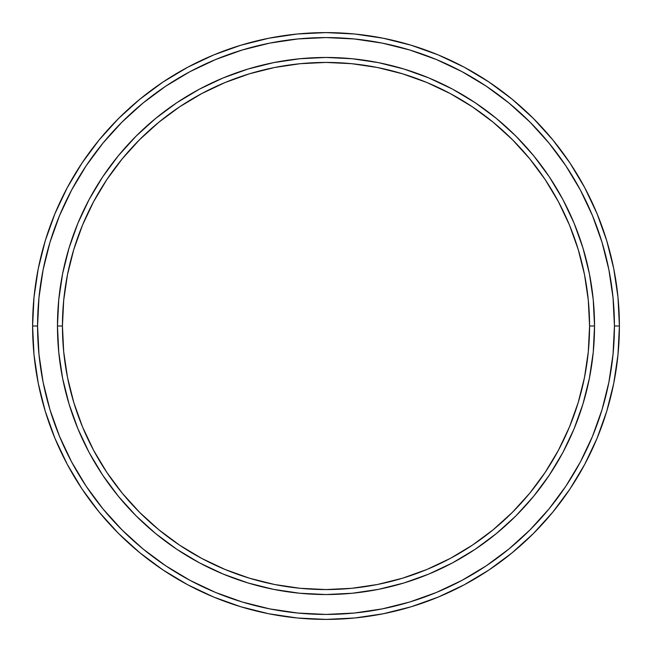 <?xml version="1.0" encoding="UTF-8"?>
<svg xmlns="http://www.w3.org/2000/svg" width="652" height="652" viewBox="0 0 652 652"><rect width="100%" height="100%" fill="white"/><g stroke="black" fill="none" stroke-linecap="round" stroke-linejoin="round"><path stroke-width="0.98" d="M57.466 326A268.534 268.534 0 0 0 326 594.534A268.534 268.534 0 0 0 594.534 326L589.563 326A263.563 263.563 0 0 1 326 589.563A263.563 263.563 0 0 1 62.437 326L63.709 351.835L67.498 377.418L73.79 402.512L82.502 426.864L93.562 450.239L106.855 472.431L122.266 493.205L139.634 512.366L158.795 529.734L179.569 545.145L201.761 558.438L225.136 569.498L249.488 578.21L274.582 584.502L300.164 588.291L326 589.563L351.835 588.291L377.418 584.502L402.512 578.21L426.864 569.498L450.239 558.438L472.431 545.145L493.205 529.734L512.366 512.366L529.734 493.205L545.145 472.431L558.438 450.239L569.498 426.864L578.21 402.512L584.502 377.418L588.291 351.835L589.563 326L588.291 300.164L584.502 274.582L578.21 249.488L569.498 225.136L558.438 201.761L545.145 179.569L529.734 158.795L512.366 139.634L493.205 122.266L472.431 106.855L450.239 93.562L426.864 82.502L402.512 73.79L377.418 67.498L351.835 63.709L326 62.437L300.164 63.709L274.582 67.498L249.488 73.79L225.136 82.502L201.761 93.562L179.569 106.855L158.795 122.266L139.634 139.634L122.266 158.795L106.855 179.569L93.562 201.761L82.502 225.136L73.79 249.488L67.498 274.582L63.709 300.164L62.437 326L57.466 326L62.437 326A263.563 263.563 0 0 1 326 62.437A263.563 263.563 0 0 1 589.563 326L594.534 326A268.534 268.534 0 0 0 326 57.466A268.534 268.534 0 0 0 57.466 326A268.534 268.534 0 0 1 326 57.466A268.534 268.534 0 0 1 594.534 326A268.534 268.534 0 0 1 326 594.534A268.534 268.534 0 0 1 57.466 326L58.761 299.675L62.625 273.612L69.031 248.045L77.906 223.237L89.169 199.414L102.723 176.806L118.419 155.641L136.113 136.113L155.641 118.419L176.806 102.723L199.414 89.169L223.237 77.906L248.045 69.031L273.612 62.625L299.675 58.761L326 57.466L352.325 58.761L378.388 62.625L403.955 69.031L428.763 77.906L452.586 89.169L475.194 102.723L496.359 118.419L515.887 136.113L533.581 155.641L549.277 176.806L562.831 199.414L574.094 223.237L582.969 248.045L589.375 273.612L593.238 299.675L594.534 326L593.238 352.325L589.375 378.388L582.969 403.955L574.094 428.763L562.831 452.586L549.277 475.194L533.581 496.359L515.887 515.887L496.359 533.581L475.194 549.277L452.586 562.831L428.763 574.094L403.955 582.969L378.388 589.375L352.325 593.238L326 594.534L299.675 593.238L273.612 589.375L248.045 582.969L223.237 574.094L199.414 562.831L176.806 549.277L155.641 533.581L136.113 515.887L118.419 496.359L102.723 475.194L89.169 452.586L77.906 428.763L69.031 403.955L62.625 378.388L58.761 352.325L57.466 326L58.761 352.325M32.6 326L37.572 326A288.428 288.428 0 0 1 326 37.572A288.428 288.428 0 0 1 614.428 326L619.4 326A293.4 293.4 0 0 0 326 32.6A293.4 293.4 0 0 0 32.6 326A293.4 293.4 0 0 1 326 32.6A293.4 293.4 0 0 1 619.4 326A293.4 293.4 0 0 1 326 619.4A293.4 293.4 0 0 1 32.6 326L34.01 297.239L38.24 268.763L45.232 240.832L54.931 213.717L67.246 187.695L82.046 162.992L99.202 139.87L118.534 118.534L139.87 99.202L162.992 82.046L187.695 67.246L213.717 54.931L240.832 45.232L268.763 38.24L297.239 34.01L326 32.6L354.761 34.01L383.237 38.24L411.167 45.232L438.283 54.931L464.305 67.246L489.008 82.046L512.13 99.202L533.466 118.534L552.798 139.87L569.954 162.992L584.754 187.695L597.069 213.717L606.767 240.832L613.76 268.763L617.99 297.239L619.4 326L617.99 354.761L613.76 383.237L606.767 411.167L597.069 438.283L584.754 464.305L569.954 489.008L552.798 512.13L533.466 533.466L512.13 552.798L489.008 569.954L464.305 584.754L438.283 597.069L411.167 606.767L383.237 613.76L354.761 617.99L326 619.4L297.239 617.99L268.763 613.76L240.832 606.767L213.717 597.069L187.695 584.754L162.992 569.954L139.87 552.798L118.534 533.466L99.202 512.13L82.046 489.008L67.246 464.305L54.931 438.283L45.232 411.167L38.24 383.237L34.01 354.761L32.6 326A293.4 293.4 0 0 0 326 619.4A293.4 293.4 0 0 0 619.4 326L614.428 326L613.035 297.728L608.886 269.732L602.008 242.275L592.472 215.625L580.37 190.034L565.822 165.755L548.96 143.024L529.946 122.054L508.976 103.04L486.245 86.178L461.966 71.63L436.375 59.528L409.725 49.992L382.268 43.113L354.272 38.965L326 37.572L297.728 38.965L269.732 43.113L242.275 49.992L215.625 59.528L190.034 71.63L165.755 86.178L143.024 103.04L122.054 122.054L103.04 143.024L86.178 165.755L71.63 190.034L59.528 215.625L49.992 242.275L43.113 269.732L38.965 297.728L37.572 326L38.965 354.272L43.113 382.268L49.992 409.725L59.528 436.375L71.63 461.966L86.178 486.245L103.04 508.976L122.054 529.946L143.024 548.96L165.755 565.822L190.034 580.37L215.625 592.472L242.275 602.008L269.732 608.886L297.728 613.035L326 614.428L354.272 613.035L382.268 608.886L409.725 602.008L436.375 592.472L461.966 580.37L486.245 565.822L508.976 548.96L529.946 529.946L548.96 508.976L565.822 486.245L580.37 461.966L592.472 436.375L602.008 409.725L608.886 382.268L613.035 354.272L614.428 326A288.428 288.428 0 0 1 326 614.428A288.428 288.428 0 0 1 37.572 326L32.6 326M102.723 475.194L118.419 496.359M326 594.534L352.325 593.238M475.194 549.277L496.359 533.581M594.534 326L593.238 299.675M549.277 176.806L533.581 155.641M326 57.466L299.675 58.761M176.806 102.723L155.641 118.419"/></g></svg>
